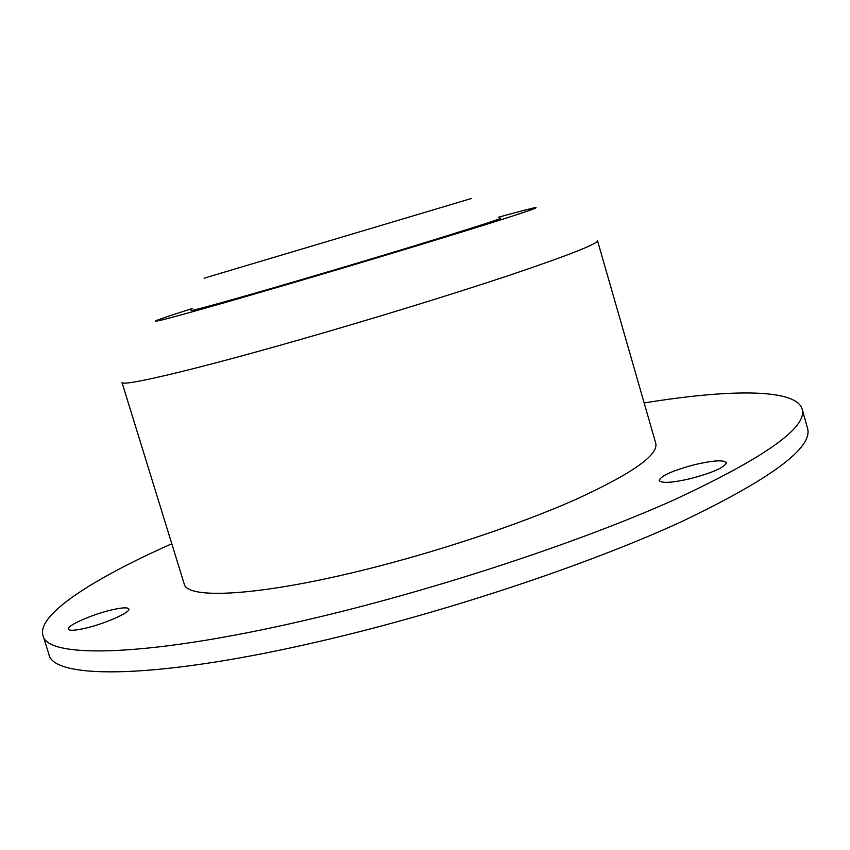 <?xml version="1.0" encoding="UTF-8"?>
<svg xmlns="http://www.w3.org/2000/svg" width="850" height="850" viewBox="0 0 850 850"><rect width="100%" height="100%" fill="white"/><g stroke="black" fill="none" stroke-linecap="round" stroke-linejoin="round"><path stroke-width="1.27" d="M694.195 464.769C672.339 470.677 660.662 475.947 659.175 480.579C661.587 483.522 672.201 482.842 690.997 478.518C713.224 472.504 725.008 467.213 726.357 462.634C723.648 459.68 712.927 460.392 694.195 464.769M110.245 610.258C91.014 614.89 66.544 625.812 68.319 629.138C69.413 630.966 75.522 630.562 86.657 627.916C106.377 623.188 130.826 612.117 128.839 608.972C127.649 607.134 121.454 607.559 110.245 610.258M171.796 543.756C93.681 578.489 36.89 614.433 42.925 635.343L48.886 654.245C52.955 679.734 157.983 679.766 327.409 639.561C449.714 610.757 588.327 564.347 679.862 522.452C770.918 479.06 813.471 447.61 807.5 428.092L802.134 409.02C795.738 388.206 728.535 389.236 644.162 402.942M42.925 635.343C46.506 659.303 151.056 657.518 320.461 616.686C442.754 587.403 581.591 541.248 673.455 500.161C764.862 457.683 807.766 427.306 802.134 409.02M362.281 570.35C436.411 552.149 518.808 524.694 575.036 499.789C631.635 473.896 658.548 455.069 655.764 443.307L597.497 240.656C597.816 243.801 568.501 255.329 509.575 275.23C451.18 294.737 367.391 320.461 293.356 341.53C188.572 371.386 121.04 386.899 121.975 382.415L184.184 583.886C186.713 599.484 257.401 596.286 362.281 570.35M191.494 310.144C185.481 312.896 231.593 300.199 303.386 279.087C406.693 248.763 512.688 215.773 499.757 218.248M192.111 308.571C157.239 319.664 147.22 323.446 162.074 319.929C178.946 315.764 228.257 301.824 292.304 283.007C374.712 258.804 468.138 230.393 509.384 217.079C551.097 203.628 541.291 205.296 498.376 217.271M204.117 278.184L471.697 198.411"/></g></svg>
